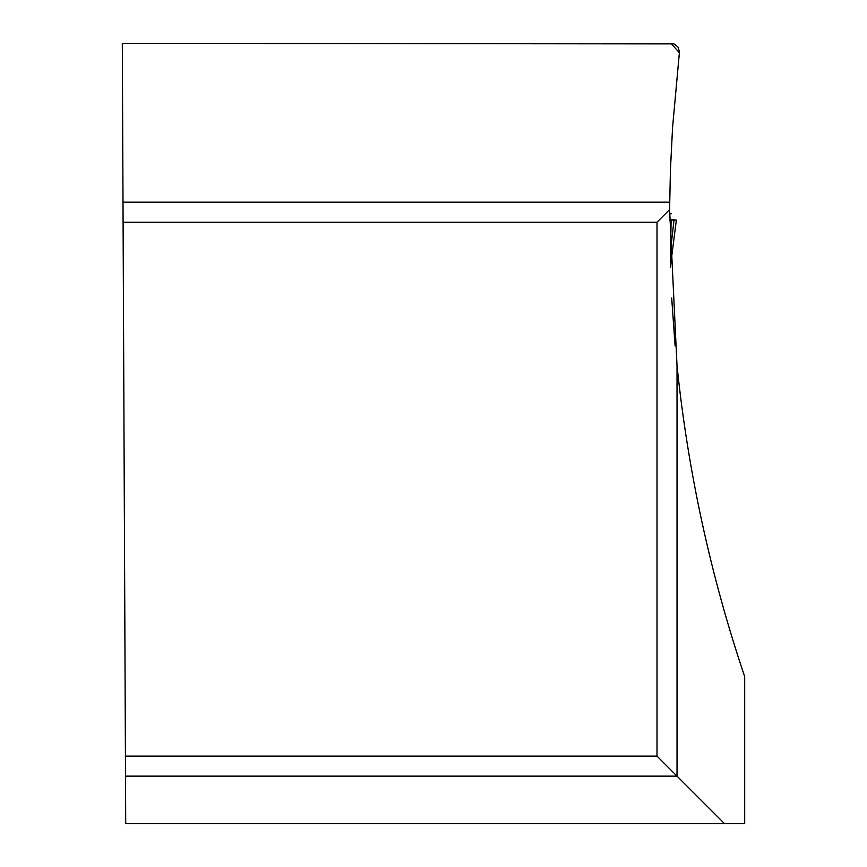 <?xml version="1.0" encoding="UTF-8"?>
<svg xmlns="http://www.w3.org/2000/svg" width="867" height="867" viewBox="0 0 867 867"><rect width="100%" height="100%" fill="white"/><g stroke="black" fill="none" stroke-linecap="round" stroke-linejoin="round"><path stroke-width="1.3" d="M669.595 209.619L670.429 170.095L672.575 127.351L679.468 51.771L677.961 46.981L674.006 43.892L122.312 43.35L125.422 756.111L657.013 756.111L657.013 222.201L669.595 209.619L677.029 365.841C688.04 471.951 710.593 575.558 744.688 676.65L744.688 823.65L125.715 823.65L125.422 756.111L125.509 776.138L677.029 776.138L724.541 823.65M671.687 297.988L675.122 345.955M674.32 336.537L675.328 336.548M657.013 222.201L123.092 222.201M677.029 365.841L677.029 776.138L657.013 756.111M679.403 52.779L671.025 43.35M670.603 249.631L674.017 220.055L671.123 219.73L676.368 220.045L670.332 267.112L676.368 220.045L671.112 220.055L670.31 266.375M123.006 202.174L669.66 202.174M669.562 213.791L671.264 213.802M669.552 220.055L671.166 220.055M670.473 220.055L671.112 220.055"/></g></svg>
